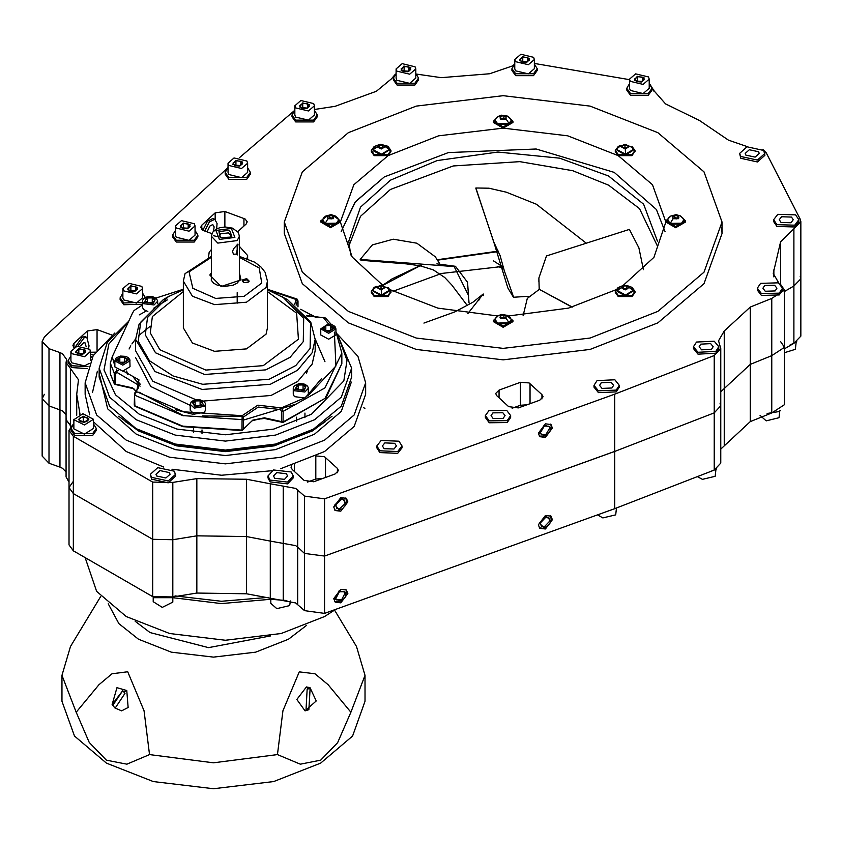 <?xml version="1.0" encoding="UTF-8"?>
<svg xmlns="http://www.w3.org/2000/svg" width="843" height="843" viewBox="0 0 843 843"><rect width="100%" height="100%" fill="white"/><g stroke="black" fill="none" stroke-linecap="round" stroke-linejoin="round"><path stroke-width="1.26" d="M335.493 609.436L324.597 616.507L281.119 633.567L225.408 640.227L169.685 633.567L126.208 616.507L96.66 591.407L85.122 557.623M172.836 597.676L221.435 603.546L270.772 599.225M149.569 754.611L126.819 764.211L106.376 760.217L89.242 742.514L76.144 712.219L98.937 684.685L111.993 673.747L127.736 671.808L144.069 710.775L149.569 754.611L213.5 762.789L277.431 754.611L282.942 710.723L299.233 671.829L314.976 673.726L328.096 684.716L350.857 712.219L337.632 742.704L320.625 760.217L300.35 764.232L277.431 754.611M135.228 621.28L150.012 632.545L208.495 647.645L270.529 635.928M306.662 625.253L288.559 639.226L255.661 652.134L213.5 657.171L171.34 652.134L138.442 639.226L118.863 623.641L108.241 603.778M100.76 596.401L70.464 646.476L61.992 675.317L61.992 701.271L74.458 736.013L106.376 763.115L153.331 781.545L213.5 788.742L273.669 781.545L320.625 763.115L352.543 736.013L364.998 701.271L364.998 675.317L356.526 646.476L334.545 610.121M350.857 712.219L364.998 675.317M61.992 675.317L76.144 712.219M309.075 706.719L308.896 709.817L305.998 710.006L307.2 688.889L310.098 688.699L309.834 693.336M308.896 709.817L310.098 688.699M306.462 686.94L296.862 699.479L305.103 710.86L316.188 700.997L310.024 687.73L306.462 686.94L308.664 688.626M114.427 707.414L112.878 705.317L122.751 690.596L125.027 693.389L115.143 708.109M122.751 690.596L112.119 704.558L112.878 705.317M114.827 707.878L121.645 710.828L128.189 707.488L126.808 690.565L116.966 687.73L112.119 704.558M49.01 463.176L59.979 467.138L59.979 409.867L62.466 411.005L59.979 409.867L59.979 352.595L49.01 348.644L49.01 463.176L42.15 456.031L42.15 398.771L49.01 405.904L59.979 409.867L49.01 405.904L42.15 398.771L44.363 394.303M59.979 467.138L62.466 468.276L66.112 471.932M538.382 524.789L545.4 515.495L551.016 516.179L552.418 519.72L545.4 529.014L539.783 528.329L538.382 524.789M333.765 598.604L340.783 589.32L346.399 589.995L347.801 593.546L340.783 602.829L335.166 602.155L333.765 598.604M719.985 403.175L720.733 405.831L714.274 412.828L614.758 451.416L324.597 556.095L324.597 498.824L304.502 496.148L304.502 553.419L324.597 556.095L304.502 553.419L297.642 547.075L304.502 553.419L304.502 610.68L295.661 602.914L246.546 593.82L196.883 593.103L172.762 596.949L152.699 596.633L73.341 550.816L73.341 493.555L152.699 539.362L73.341 493.555L69.063 487.591L73.341 493.555L73.341 436.284L152.699 482.101L152.699 539.362L172.762 539.678L196.883 535.832L246.546 536.548L270.308 541.09L246.546 536.548L196.883 535.832L172.762 539.678L152.699 539.362L152.699 596.633M172.762 596.949L172.762 482.407L196.883 478.561L246.546 479.277L270.308 483.819L270.308 541.09L295.661 545.642L297.642 547.075L295.661 545.642L270.308 541.09L270.308 598.361M304.502 610.68L324.597 613.367L614.758 508.677L614.758 451.416L614.357 508.835M780.639 341.615L784.517 347.327L784.517 404.598L771.756 412.954L750.323 421.637L750.323 364.366L771.756 355.683L750.323 364.366L720.733 391.805L750.323 364.366L750.323 307.094L724.274 330.993L718.552 340.793L720.733 348.559L720.733 463.102L714.274 470.099L614.758 508.677M750.323 421.637L720.733 449.077M800.249 276.451L800.85 278.843L800.85 336.115L793.895 343.291L784.517 348.781M784.517 291.509L793.895 286.019L784.517 291.509M66.344 418.191L66.112 419.709L71.054 426.073L70.348 425.652L70.348 368.38L78.504 379.793L76.702 394.303L79.98 414.071M780.534 284.281L784.517 290.055L784.517 347.327L771.756 355.683L771.756 412.954M72.804 481.964L69.063 487.591L69.063 544.863L73.341 550.816M762.862 149.517L766.234 152.899L800.249 219.18L800.85 221.572L800.85 278.843L793.895 286.019L793.895 343.291M62.466 411.005L66.112 414.661L62.466 411.005M70.348 426.874L70.348 425.652L66.112 419.709L66.112 476.98L69.063 482.07M268.432 597.381L221.393 601.259L175.028 595.885M393.049 291.225L441.648 273.417L502.228 266.451L493.324 260.782M552.418 428.086L545.4 437.38L539.783 436.706L538.382 433.154L545.4 423.86L551.016 424.545L552.418 428.086M347.801 501.912L340.783 511.195L335.166 510.521L333.765 506.97L340.783 497.686L346.399 498.361L347.801 501.912M307.453 482.08L315.809 479.066L321.604 478.634M316.283 456L324.481 456.727L337.369 468.434L338.433 470.584L335.135 474.019L313.722 481.743L304.06 480.447L292.163 469.467L291.098 467.317L291.689 465.684M512.07 408.254L520.426 405.241L526.222 404.809M508.677 406.632L496.78 395.641L495.716 393.502L499.014 390.067L520.426 382.343L529.098 382.912L541.986 394.619L543.05 396.758L539.752 400.193L518.34 407.917L508.677 406.632M324.597 613.367L324.597 556.095L614.357 451.563L614.357 394.292L324.597 498.824M304.502 496.148L295.661 488.371L270.308 483.819M95.575 352.174L90.517 352.29M112.087 335.103L97.008 329.666L87.335 330.951L73.963 343.312L72.888 345.461L73.773 347.432M90.517 354.06L93.573 355.166M237.747 231.72L246.135 223.975L247.199 221.825L245.144 218.969L224.86 211.53L215.197 212.815L201.814 225.176L200.75 227.325L204.048 230.761L211.92 233.595M59.979 352.595L62.466 353.744L66.576 359.466L66.112 362.448L70.348 368.38M49.01 348.644L42.15 341.499L44.363 337.031L227.979 167.546M720.733 348.559L714.274 355.556L614.357 394.292M720.733 405.831L714.274 412.828L614.758 451.416L614.758 394.145M294.017 110.981L239.507 157.63M534.399 63.394L629.563 79.663M73.067 424.524L69.063 430.33L73.341 436.284M395.346 74.152L391.489 78.873L376.452 91.244L335.061 106.281L314.45 109.453M513.967 64.721L512.154 66.081L489.614 73.784L441.163 77.63L416.474 74.058M747.404 146.735L728.426 140.159L699.542 120.56L665.601 103.889L653.957 90.749L650.006 84.353M778.679 282.974L773.189 273.353L780.565 241.762L793.895 228.748L793.895 286.019L800.85 278.843M750.323 307.094L771.756 298.411L771.756 355.683L784.517 347.327M784.517 290.055L771.756 298.411M800.85 221.572L793.895 228.748M172.762 482.407L152.699 482.101M657.888 132.699L590.058 106.092L503.145 95.691L416.231 106.092L348.401 132.699L302.31 171.856L284.302 222.036L302.31 272.226L348.401 311.383L416.231 337.99L503.145 348.38L590.058 337.99L657.888 311.383L703.979 272.226L721.977 222.036L703.979 171.856L657.888 132.699M284.302 222.036L284.302 233.49L302.31 283.68L348.401 322.837L416.231 349.445L503.145 359.835L590.058 349.445L657.888 322.837L703.979 283.68L721.977 233.49L721.756 227.768M622.903 285.651L653.947 257.336L665.865 222.036L652.482 184.722L618.204 155.607L567.771 135.818L503.145 128.094L438.518 135.818L388.075 155.607L353.807 184.722L340.414 222.036L352.142 257.052L382.743 285.24M390.646 289.918L437.812 308.085L497.359 315.925M508.919 315.925L568.477 308.085L615.643 289.918M128.357 322.068L108.895 344.092L104.016 370.014L115.533 394.83L139.306 414.229L177.041 429.045L225.408 434.819L273.764 429.045L311.499 414.229L343.807 380.931L346.958 360.361L339.718 340.319M315.819 317.442L300.74 309.297M145.386 311.531L139.306 314.818M311.499 314.818L316.525 317.737M337.674 334.85L351.657 368.191L341.267 397.137L314.681 419.73L275.545 435.083L225.408 441.079L175.26 435.083L136.134 419.73L109.537 397.137L99.147 368.191L107.251 342.511L128.694 321.331M136.123 428.666L176.324 444.788L225.408 450.657L274.481 444.788L314.681 428.666L275.545 444.019L225.408 450.014L175.26 444.019L136.123 428.666L109.537 406.073L99.147 377.127L99.39 372.659M351.657 368.191L351.657 377.127L341.267 406.073L312.785 429.761M114.817 333.017L93.183 355.788L85.122 382.848L96.66 415.019L126.208 440.12L169.685 457.18L225.408 463.84L281.119 457.18L324.597 440.12L354.144 415.019L365.683 382.848L357.99 356.399L337.253 333.976M85.122 382.848L85.122 394.303L89.716 414.872M93.478 421.837L126.208 451.574L163.658 467.033M172.025 469.203L221.614 475.262L271.931 470.71M280.74 468.729L324.597 451.574L354.144 426.474L365.683 394.303L365.683 382.848M220.845 237.441L219.791 235.555L220.676 233.806L228.432 232.826L231.014 235.555L229.96 237.441M237.22 292.605L237.22 303.143M237.22 255.039L237.22 244.502L237.22 255.039L236.514 254.091L233.5 254.301L232.51 251.435L233.859 248.506L237.895 244.038M229.486 230.265L231.783 236.303L230.761 237.041L221.319 237.631L220.044 237.041L219.022 231.593L229.486 230.265M218.527 236.883L213.585 235.766M238 244.133L236.514 254.091M246.672 278.58L249.254 281.162L248.306 282.11L244.786 282.658L243.153 282.11L242.204 280.076L246.672 278.58M267.484 289.823L287.431 299.55L310.761 322.174L315.187 339.402L315.187 350.783L312.121 364.197L297.716 381.5L270.993 395.43L203.511 401.047M196.082 399.772L152.794 381.268L135.628 350.783L135.628 339.402L155.007 371.584L202.162 389.477L270.297 384.292L297.484 370.309L312.121 352.827L315.187 339.402M142.446 304.966L134.09 310.509L132.593 312.932L112.245 356.768L110.307 363.238L110.37 374.018M296.125 305.166L297.41 300.835L296.093 299.423L297.021 299.054L267.484 289.254M136.176 391.163L132.583 387.854L114.29 383.881L114.216 373.006L117.019 370.477L116.45 369.403M241.888 430.415L242.141 415.662L257.832 405.146L281.404 407.864L283.164 411.437L283.006 422.459L264.344 418.423L264.375 417.833L252.752 420.141L242.099 430.404M135.333 392.353L136.513 391.647L134.595 395.146L134.838 406.21L182.868 426.642L242.004 430.615L243.29 429.414M331.204 324.376L325.493 317.98L323.333 317.516L332.427 328.749M115.354 384.482L114.29 383.881L110.328 373.934M243.49 282.279L243.016 280.888L246.451 279.739L248.537 281.309L247.968 282.279M252.752 420.141L243.311 429.203L243.522 416.958L258.285 407.064L280.477 409.614L281.478 411.3L281.478 421.616L283.164 421.974L324.966 398.465L341.836 363.607L341.836 353.069L324.966 387.928L283.164 411.437L281.478 411.3M110.307 373.776L114.216 383.544L115.596 383.892L115.596 373.575L116.977 372.427L117.019 370.477L118.758 370.541M264.302 418.16L252.71 420.499M132.583 387.854L136.018 391.331L133.921 388.855M266.051 334.165L246.441 348.918L214.512 351.341L192.404 342.953L183.321 327.874L183.321 281.14L192.404 296.22L214.512 304.608L246.441 302.184L266.051 287.431L267.484 281.14L267.484 327.874L266.051 334.165M140.001 386.242L133.068 376.705M243.701 416.463L202.436 415.894M193.184 414.356L175.671 409.761M190.233 405.346L150.781 386.473L135.628 357.653M140.254 384.229L137.715 381.31M323.069 317.548L306.799 315.999M297.41 300.835L298.032 300.919L298.032 306.894M116.977 372.427L138.853 385.388L138.347 387.938L134.574 393.228L134.595 395.146L182.731 415.62L242.12 419.593L243.311 418.897M134.553 404.461L134.595 405.683L182.731 426.158L242.12 430.13L243.311 429.298M132.867 388.497L115.354 384.492M243.522 416.958L242.141 415.662L183.763 411.816L136.513 391.647L139.021 379.877L123.278 371.057M280.477 409.614L281.404 407.864L303.638 398.36M264.375 417.833L281.478 421.616L281.899 422.332M120.17 362.321L117.567 359.961L119.822 357.474L124.669 357.348L127.282 359.719L125.027 362.205L120.17 362.321M119.822 362.005L119.822 357.474M124.669 362.216L124.669 357.348M114.848 360.751L114.859 366.895L122.741 371.078L130.001 366.716L129.811 359.676L128.231 357.601L125.807 356.399L120.465 356.062L116.26 357.885L114.859 360.941L122.741 365.124L130.001 360.751M145.165 300.498L147.409 298.011L152.267 297.895L154.87 300.266L152.615 302.753L147.767 302.869L145.165 300.498M152.267 302.763L152.267 297.895M147.409 302.553L147.409 298.011M142.446 301.299L143.616 303.638L154.079 304.997L157.588 301.299L157.451 300.34L155.123 297.684L152.341 296.673L147.346 296.747L144.132 298.211L142.593 300.308L142.446 307.252L143.616 309.602L147.883 311.457M330.635 325.493L333.238 327.864L330.983 330.34L326.136 330.467L323.533 328.096L325.777 325.609L330.635 325.493L330.635 330.351M325.777 330.14L325.777 325.609M320.804 328.896L320.814 335.029L328.696 339.223L335.957 334.85L335.957 328.896L335.008 326.504L331.773 324.534L328.085 324.049L320.804 328.896L328.696 333.259L335.957 328.896M305.64 387.316L303.396 389.803L298.538 389.919L295.935 387.548L298.19 385.061L303.037 384.945L305.64 387.316M298.19 389.592L298.19 385.061M303.037 389.814L303.037 384.945M293.216 388.349L293.216 394.303L294.397 396.642L304.85 398.001L308.369 394.303L308.222 387.39L306.989 385.525L304.049 383.955L299.096 383.618L294.27 385.841L293.364 387.358L294.397 390.688L304.85 392.037L308.369 388.349M200.413 405.736L195.555 405.852L192.952 403.481L195.207 400.994L200.065 400.878L202.668 403.249L200.413 405.736M195.207 405.525L195.207 400.994M200.065 405.736L200.065 400.878M191.098 402.248L190.233 404.282L190.233 410.235L194.301 414.113L204.522 412.259L205.386 410.235L205.228 403.26L204.333 401.774L199.285 399.519L194.533 399.888L191.256 401.795L190.233 404.282L194.301 408.16L204.522 406.305L205.386 404.282M173.479 596.581L171.94 597.666L154.079 597.666L152.414 596.475M286.81 600.564L271.657 599.373L270.002 598.193M616.654 507.939L609.341 510.637M716.761 468.877L709.437 471.975M780.544 410.372L778.848 411.584L767.088 413.534M796.877 341.889L790.154 344.882M172.836 597.097L172.804 602.092L162.288 607.329L153.194 601.681L153.194 597.097M290.403 600.996L289.665 605.548L276.831 608.625L270.772 603.388L270.772 598.804M616.444 508.108L615.696 514.852L602.871 517.918L597.571 514.883M715.96 469.519L715.212 476.263L702.388 479.34L697.372 476.643M779.743 411.015L778.995 417.759L766.171 420.836L760.101 415.399M796.077 342.532L795.339 349.276L784.517 352.69M150.391 474.303L151.519 479.151L168.231 482.776L175.639 476.137L174.512 471.29L157.789 467.675L150.391 474.303L151.519 477.317L168.231 480.942L175.639 474.303M156.629 475.979L165.913 477.992L170.023 474.303L169.401 472.638L160.107 470.626L155.997 474.303L156.629 475.979M267.958 476.021L267.958 477.844L270.066 481.88L287.568 483.924L293.216 477.844L293.216 476.021L291.109 471.985L273.606 469.941L267.958 476.021L270.066 480.046L287.568 482.091L293.216 476.021M274.744 478.255L284.46 479.393L287.6 476.021L286.43 473.777L276.715 472.638L273.575 476.021L274.744 478.255M376.8 445.989L376.8 447.823L379.877 452.586L397.685 453.334L402.048 447.823L402.048 445.989L398.971 441.216L381.162 440.467L376.8 445.989L379.877 450.752L397.685 451.5L402.048 445.989M384.123 448.634L394.008 449.045L396.442 445.989L394.724 443.334L384.829 442.923L382.406 445.989L384.123 448.634M485.399 415.652L485.399 417.485L489.288 422.743L507.138 422.533L510.647 417.485L510.647 415.652L506.759 410.393L488.908 410.604L485.399 415.652L489.288 420.91L507.138 420.699L510.647 415.652M493.166 418.571L503.081 418.455L505.041 415.652L502.881 412.733L492.955 412.849L491.005 415.652L493.166 418.571M594.094 386.231L593.999 387.148L598.393 392.68L616.201 391.9L619.247 387.148L619.247 385.314L614.853 379.793L597.044 380.562L593.999 385.314L598.393 390.846L616.201 390.067L619.247 385.314M602.05 388.391L611.944 387.959L613.63 385.314L611.196 382.248L601.301 382.68L599.605 385.314L602.05 388.391M693.62 347.643L693.515 348.559L698.004 354.134L715.791 353.259L718.763 348.559L718.763 346.726L714.274 341.152L696.487 342.037L693.515 346.726L698.004 352.3L715.791 351.426L718.763 346.726M701.618 349.824L711.503 349.339L713.157 346.726L710.66 343.628L700.775 344.123L699.132 346.726L701.618 349.824M757.299 288.222L757.299 290.055L761.398 295.44L779.238 294.976L782.546 290.055L782.546 288.222L778.447 282.848L760.607 283.311L757.299 288.222L761.398 293.606L779.238 293.143L782.546 288.222M765.191 291.214L775.096 290.961L776.94 288.222L774.654 285.24L764.749 285.492L762.904 288.222L765.191 291.214M773.632 219.738L773.632 221.572L776.909 226.472L794.738 226.978L798.89 221.572L798.89 219.738L795.613 214.849L777.783 214.343L773.632 219.738L776.909 224.638L794.738 225.144L798.89 219.738M781.061 222.468L790.976 222.742L793.274 219.738L791.461 217.02L781.545 216.746L779.248 219.738L781.061 222.468M739.627 153.458L740.755 158.305L757.467 161.93L764.875 155.291L763.747 150.444L747.024 146.83L739.627 153.458L740.755 156.471L757.467 160.096L764.875 153.458M745.865 155.133L755.149 157.146L759.258 153.458L758.637 151.793L749.353 149.78L745.233 153.458L745.865 155.133M497.359 266.514L502.512 267.589M383.07 288.77L379.16 288.791M379.097 288.77L381.004 288.074L383.175 288.727M383.871 286.557L384.008 288.422L381.268 289.423L378.402 288.559L378.265 286.683L381.004 285.682L383.871 286.557L383.871 288.475M381.004 288.074L381.004 285.682M373.143 291.151L381.457 295.946L389.129 291.151M380.92 285.103L373.944 288.443L373.143 290.656L381.457 295.082L389.129 290.466L388.328 288.443L380.92 285.103L377.137 287.653L381.299 289.866L385.135 287.463L380.973 285.25M390.91 291.91L388.075 296.494L374.197 296.494L371.32 292.479L371.32 291.33L374.197 287.326L376.452 286.357M388.075 287.326L390.952 291.33L388.075 295.345L374.197 295.345L371.32 291.33M505.926 315.071L512.966 320.509L512.966 321.657L503.145 327.326L493.324 321.657L493.324 320.509L498.529 315.503M512.966 320.509L503.145 326.178L493.324 320.509M627.93 285.903L632.092 287.326L634.969 291.33L634.969 292.479L632.092 296.494L618.204 296.494L615.327 292.479L615.327 291.33L618.204 287.326M634.969 291.33L632.092 295.345L618.204 295.345L615.327 291.33M680.375 215.913L685.507 220.898L685.507 222.036L675.686 227.705L665.865 222.036L665.865 220.898L670.996 215.913M685.507 220.898L675.686 226.567L665.865 220.898M634.916 151.023L632.092 155.607L618.204 155.607L615.327 151.603L615.327 150.454L618.204 146.45L620.459 145.47M632.092 146.45L634.969 150.454L632.092 154.459L618.204 154.459L615.327 150.454M507.834 116.292L512.966 121.276L512.966 122.425L503.145 128.094L493.324 122.425L493.324 121.276L498.455 116.292M512.966 121.276L503.145 126.945L493.324 121.276M505.252 318.053L501.248 317.927M501.016 317.8L503.851 317.295L505.273 318.043M503.851 314.913L506.232 316.178L505.526 318.001L502.428 318.559L500.047 317.295L500.763 315.461L503.851 314.913L503.851 317.295M500.763 317.663L500.763 315.461M495.178 320.077L497.718 323.902L509.024 323.638L511.1 320.077M498.15 315.714L495.958 317.621L495.147 319.645L497.718 323.038L509.024 322.774L511.143 319.645L510.331 317.621L507.612 315.408L501.532 314.418L498.15 315.714L500.205 315.166L500.436 318.433L506.085 318.296L505.853 315.04L500.205 315.166M625.074 289.181L625.042 288.317L623.177 288.791M627.171 288.812L625.042 288.317L627.203 288.78M623.093 288.706L625.042 288.317M626.655 288.285L626.655 285.903L628.393 287.484L626.886 289.138L623.651 289.212L621.913 287.632L623.42 285.977L626.655 285.903M623.42 288.359L623.42 285.977M617.16 290.466L625.474 295.082L633.146 290.466L632.345 288.443L630.448 286.736L624.431 285.124L619.911 286.694L617.961 288.443L617.16 291.52L625.474 295.946L633.114 290.898M629.141 287.463L624.99 285.25L621.154 287.653L625.316 289.866L629.141 287.463L633.146 290.277M677.593 218.305L673.494 218.485L674.727 217.715L677.888 218.126L677.888 215.745L678.847 217.526L676.655 218.895L673.494 218.495L672.524 216.704L674.727 215.334L677.888 215.745M674.727 217.715L674.727 215.334M667.73 220.455L670.269 224.291L681.565 224.027L683.652 220.455M680.111 215.766L676.075 214.67L670.649 216.124L668.499 218L667.688 220.023L670.269 223.416L681.565 223.153L683.684 220.023L682.883 218L680.111 215.766L672.746 215.555L672.977 218.811L678.626 218.685L678.404 215.418M623.114 147.883L625.021 147.188L626.454 147.62L623.177 147.904M622.419 147.673L622.282 145.807L625.021 144.806L627.887 145.67L628.024 147.546L625.285 148.547L622.419 147.673M627.887 147.588L627.887 145.67M625.021 147.188L625.021 144.806M617.16 150.265L625.474 155.07L633.146 150.265M624.937 144.227L617.961 147.567L617.16 149.769L625.474 154.195L633.146 149.58L632.345 147.567L624.937 144.227L621.154 146.766L625.316 148.979L629.141 146.577L624.99 144.364M505.252 118.81L502.312 118.336L503.851 118.052L505.273 118.81M501.016 118.568L502.312 118.336L501.248 118.684M502.428 119.327L500.047 118.052L500.763 116.229L503.851 115.67L506.232 116.945L505.526 118.768L502.428 119.327M503.851 118.052L503.851 115.67M500.763 118.431L500.763 116.229M495.178 120.844L497.718 124.669L509.024 124.406L511.1 120.844M498.15 116.471L495.958 118.389L495.147 120.401L497.718 123.805L509.024 123.531L511.143 120.401L510.331 118.389L507.612 116.176L501.532 115.185L498.15 116.471L500.205 115.934L500.436 119.19L506.085 119.063L505.853 115.797L500.205 115.934M383.154 147.936L379.16 147.904M379.087 147.831L383.186 147.904M382.87 148.252L379.635 148.326L377.896 146.745L379.403 145.091L382.638 145.017L384.376 146.598L382.87 148.252M382.638 147.399L382.638 145.017M379.403 147.472L379.403 145.091M373.175 150.022L373.143 150.644L381.457 155.07L389.097 150.022M373.143 149.769L381.457 154.195L389.129 149.58L388.328 147.567L386.431 145.85L380.425 144.248L375.894 145.818L373.944 147.567L373.143 149.769L377.137 146.766L381.299 148.979L385.135 146.577L380.973 144.364L377.137 146.766M332.511 218.305L328.401 218.485L329.634 217.715L332.795 218.126L332.795 215.745L333.754 217.526L331.562 218.895L328.401 218.495L327.442 216.704L329.634 215.334L332.795 215.745M329.634 217.715L329.634 215.334M322.637 220.455L325.177 224.291L336.473 224.027L338.559 220.455M335.019 215.766L330.951 214.67L325.567 216.124L323.406 218L322.606 220.023L325.177 223.416L336.473 223.153L338.591 220.023L337.79 218L335.019 215.766L327.664 215.555L327.885 218.811L333.533 218.685L333.312 215.418M385.82 145.47L388.075 146.45L390.952 150.454L390.952 151.603L388.075 155.607L374.197 155.607L371.32 151.603L371.32 150.454L374.197 146.45M390.952 150.454L388.075 154.459L374.197 154.459L371.32 150.454M333.385 215.46L340.414 220.898L340.414 222.036L330.604 227.705L320.783 222.036L320.783 220.898L327.811 215.46M340.414 220.898L330.604 226.567L320.783 220.898M76.797 552.818L73.035 550.637M86.018 421.869L83.299 421.11L83.299 416.758L79.284 418.328L79.642 421.131L84.015 422.354L88.03 420.773L87.672 417.97L83.299 416.758M87.672 421.005L87.672 417.97M83.299 421.11L81.328 421.89M88.968 419.108L83.267 416.263L78.336 419.561L84.047 422.396L88.968 419.108M73.868 419.751L84.374 424.988L93.478 419.329L82.941 413.681L73.868 419.751M73.868 428.075L73.868 428.908L84.374 434.145L93.478 428.497L93.478 419.329M77.735 353.891L82.561 354.26L85.512 352.037L83.657 349.445L78.842 349.076L75.881 351.299L77.735 353.891M83.531 353.797L78.842 353.438L78.093 353.997M78.842 353.438L78.842 349.076M83.657 353.723L83.657 349.445M75.775 352.627L82.74 354.292L85.628 350.266L78.662 348.602L75.775 352.627M89.769 349.276L76.945 346.21L70.875 351.447L71.623 353.617L84.458 356.684L90.517 351.447L89.769 349.276M70.875 351.447L70.875 360.614L71.623 362.775L84.458 365.851L89.21 363.438M129.759 291.056L134.574 291.425L137.535 289.202L135.67 286.609L130.855 286.241L127.894 288.464L129.759 291.056M135.554 290.961L130.855 290.603L130.107 291.162M130.855 290.603L130.855 286.241M135.67 290.888L135.67 286.609M127.788 289.792L134.754 291.457L137.641 287.431L130.676 285.766L127.788 289.792M141.793 286.441L128.958 283.374L122.899 288.612L123.636 290.782L136.471 293.849L142.53 288.612L141.793 286.441M122.899 288.612L122.899 297.779L123.636 299.939L136.471 303.016L142.53 297.779L142.53 288.612M182.299 228.358L187.114 228.727L190.075 226.504L188.21 223.911L183.395 223.543L180.434 225.766L182.299 228.358M188.094 228.263L183.395 227.905L182.646 228.464M183.395 227.905L183.395 223.543M188.21 228.179L188.21 223.911M180.328 227.094L187.294 228.759L190.181 224.733L183.216 223.068L180.328 227.094M194.333 223.743L181.498 220.676L175.439 225.913L176.176 228.084L189.011 231.151L195.07 225.913L194.333 223.743M175.439 225.913L175.439 235.081L176.176 237.241L189.011 240.318L195.07 235.081L195.07 225.913M636.423 81.581L641.238 81.95L644.2 79.727L642.345 77.135L637.529 76.766L634.568 78.989L636.423 81.581M642.218 81.486L637.529 81.128L636.781 81.687M637.529 81.128L637.529 76.766M642.345 81.413L642.345 77.135M634.463 80.317L641.418 81.982L644.305 77.956L637.35 76.291L634.463 80.317M648.457 76.966L635.633 73.899L629.563 79.137L630.311 81.307L643.135 84.374L649.205 79.137L648.457 76.966M629.563 79.137L629.563 88.304L630.311 90.464L643.135 93.541L649.205 88.304L649.205 79.137M521.617 61.95L526.443 62.319L529.393 60.085L527.539 57.493L522.723 57.134L519.762 59.358L521.617 61.95M527.412 61.845L522.723 61.486L521.975 62.055M522.723 61.486L522.723 57.134M527.539 61.771L527.539 57.493M519.657 60.675L526.622 62.34L529.509 58.325L522.544 56.66L519.657 60.675M533.651 57.335L520.826 54.258L514.757 59.505L515.505 61.665L528.34 64.742L534.399 59.505L533.651 57.335M514.757 59.505L514.757 68.662L515.505 70.833L528.34 73.899L534.399 68.662L534.399 59.505M403.007 71.381L407.822 71.75L410.783 69.526L408.929 66.934L404.103 66.565L401.152 68.789L403.007 71.381M408.802 71.276L404.103 70.917L403.354 71.486M404.103 70.917L404.103 66.565M408.929 71.202L408.929 66.934M401.036 70.106L408.001 71.781L410.889 67.756L403.923 66.091L401.036 70.106M415.041 66.766L402.206 63.699L396.147 68.936L396.895 71.097L409.719 74.173L415.789 68.936L415.041 66.766M396.147 68.936L396.147 78.093L396.895 80.264L409.719 83.331L415.789 78.093L415.789 68.936M301.668 108.21L306.494 108.568L309.444 106.344L307.59 103.752L302.774 103.383L299.813 105.617L301.668 108.21M307.463 108.104L302.774 107.746L302.026 108.315M302.774 107.746L302.774 103.383M307.59 108.03L307.59 103.752M299.708 106.935L306.673 108.599L309.56 104.585L302.595 102.909L299.708 106.935M313.701 103.594L300.877 100.517L294.808 105.754L295.556 107.925L308.39 110.991L314.45 105.754L313.701 103.594M294.808 105.754L294.808 114.922L295.556 117.093L308.39 120.159L314.45 114.922L314.45 105.754M234.839 165.66L239.654 166.029L242.615 163.805L240.75 161.213L235.935 160.844L232.974 163.068L234.839 165.66M240.634 165.565L235.935 165.207L235.186 165.765M235.935 165.207L235.935 160.844M240.75 165.481L240.75 161.213M232.868 164.396L239.833 166.06L242.721 162.035L235.755 160.37L232.868 164.396M246.873 161.045L234.038 157.978L227.979 163.215L228.727 165.386L241.551 168.452L247.61 163.215L246.873 161.045M227.979 163.215L227.979 172.372L228.727 174.543L241.551 177.62L247.61 172.372L247.61 163.215M514.757 64.079L511.954 68.662L515.653 73.815L533.503 73.815L537.202 68.662L534.399 64.079M511.954 68.662L511.954 70.496L515.653 75.649L533.503 75.649L537.202 70.496L537.202 68.662M629.563 83.72L626.76 88.304L630.459 93.457L648.309 93.457L652.008 88.304L649.205 83.72M626.76 88.304L626.76 90.138L630.459 95.291L648.309 95.291L652.008 90.138L652.008 88.304M396.147 73.51L393.344 78.093L397.042 83.246L414.893 83.246L418.592 78.093L415.789 73.51M393.344 78.093L393.344 79.927L397.042 85.08L414.893 85.08L418.592 79.927L418.592 78.093M294.808 110.338L292.005 114.922L295.703 120.075L313.554 120.075L317.253 114.922L314.45 110.338M292.005 114.922L292.005 116.755L295.703 121.908L313.554 121.908L317.253 116.755L317.253 114.922M227.979 167.799L225.165 172.372L228.864 177.536L246.725 177.536L250.424 172.372L247.61 167.799M225.165 172.372L225.165 174.206L228.864 179.369L246.725 179.369L250.424 174.206L250.424 172.372M175.439 230.497L172.625 235.081L176.324 240.234L194.185 240.234L197.884 235.081L195.07 230.497M172.625 235.081L172.625 236.904L176.324 242.067L194.185 242.067L197.884 236.904L197.884 235.081M122.899 293.195L120.085 297.779L123.784 302.932L142.446 302.426M145.323 297.463L142.53 293.195M120.085 297.779L120.085 299.613L123.784 304.766L142.446 304.26M70.875 356.031L68.072 360.614L71.771 365.767L87.988 366.557M92.15 357.537L90.517 356.031M68.072 360.614L68.072 362.448L71.771 367.601L87.293 368.654M73.836 423.913L71.033 428.497L74.732 433.65L92.582 433.65L96.281 428.497L93.478 423.913M71.033 428.497L71.033 430.33L74.732 435.483L92.582 435.483L96.281 430.33L96.281 428.497M384.26 176.914L354.998 202.194L341.257 231.551L355.398 201.677L384.26 176.904L448.371 152.583L536.137 149.053L614.262 172.415L656.381 209.433L614.262 172.415M656.381 209.443L665.032 231.551M383.207 285.334L390.404 280.561M350.72 254.934L348.833 241.056L360.467 207.115L390.404 180.223L437.106 160.539L497.928 152.014L559.615 158.147L608.509 175.966L643.662 204.238L657.456 241.056M657.245 245.65L639.563 208.611L608.509 185.165L572.724 170.739L519.794 161.687L453.26 165.955L390.404 189.422L360.456 216.335L349.044 245.65M467.791 313.744L483.271 293.944L483.439 295.535M468.56 295.587L454.145 266.546L455.378 266.325L467.58 282.342L469.024 302.932M507.844 287.748L493.798 242.078L500.057 255.64L504.367 270.856L513.587 297.189M513.334 297.157L507.992 288.169M643.42 269.665L638.899 247.789L629.363 229.391L546.464 255.987L538.898 277.958L539.246 289.286M572.112 307.137L539.32 289.328L527.275 298.38L523.113 315.851M476.105 188.779L475.842 188L488.929 188.2L506.306 192.215L536.411 204.269L586.328 243.195M360.994 260.224L360.151 259.423L372.416 244.839L393.249 239.222L416.842 243.248L435.315 256.83L440.299 264.565M208.548 257.083L209.201 252.31L211.372 249.549M239.433 246.335L247.652 255.566L246.967 258.548M88.599 348.085L89.042 345.799L86.84 337.4L84.932 336.715L82.277 337.084L75.554 346.621M86.84 337.4L84.184 337.769L77.967 345.999M86.228 346.758L84.932 342.679L83.457 342.88L80.833 345.778M216.693 228.885L217.03 223.5L214.702 219.264L212.794 218.579L207.515 221.172L202.847 230.213M214.702 219.264L209.422 221.867L204.712 231.003M213.606 231.108L214.09 226.893L212.794 224.544L209.865 225.987L207.041 231.836M539.341 523.229L544.241 527.844L547.149 526.496L549.762 523.661L550.869 520.732L545.969 516.116L539.341 523.229M550.458 515.737L551.301 519.794L549.762 523.661M547.149 526.496L543.313 528.35L539.309 527.802M549.805 520.963L544.399 526.77L541.29 526.095L540.395 522.997L545.811 517.191L548.909 517.855L549.805 520.963M550.869 427.433L544.241 425.114L539.341 433.26L545.969 435.589L549.762 432.027L550.869 427.433M550.458 424.113L551.301 426.158L549.762 432.027M524.968 405.525L530.742 403.449M540.395 432.722L544.399 426.073L548.909 426.231L549.805 427.97L545.811 434.619L541.29 434.472L540.395 432.722M547.149 434.862L545.4 435.968L539.309 436.179M334.829 599.204L341.9 600.732L345.145 597.476L346.136 592.387L339.065 590.869L334.829 599.204M345.83 589.563L346.547 591.006L345.145 597.476M342.532 600.321L341.447 601.048L334.682 601.628M345.103 593.019L341.647 599.826L336.673 599.921L335.872 598.583L339.318 591.775L344.292 591.681L345.103 593.019M346.136 503.492L341.9 498.213L334.829 504.841L339.065 510.12L342.532 508.687L345.145 505.853L346.136 503.492M345.83 497.928L346.547 502.67L345.145 505.853M320.351 479.351L326.125 477.264M335.872 504.715L341.647 499.309L344.292 500.047L345.103 503.619L339.318 509.024L336.673 508.287L335.872 504.715M342.532 508.687L338.032 510.647L334.682 509.994M305.103 710.86L307.442 710.091M126.808 690.565L123.974 691.871M283.216 486.137L283.216 600.669M297.642 489.804L297.642 604.347M714.274 470.099L714.274 355.556M196.883 478.561L196.883 593.103M724.274 330.993L724.274 445.536M246.546 593.82L246.546 479.277M363.723 407.812L364.914 408.328M337.369 472.723L337.369 468.434M325.472 477.349L325.472 457.443M294.397 471.522L294.397 464.82M315.809 479.066L315.809 456.232M541.986 398.908L541.986 394.619M530.089 403.523L530.089 383.628M499.014 397.706L499.014 390.067M520.426 405.241L520.426 382.343M97.008 350.235L97.008 329.666M87.335 337.653L87.335 330.951M73.963 347.327L73.963 343.312M243.901 226.04L243.901 218.4M224.86 226.967L224.86 211.53M215.197 219.517L215.197 212.815M201.814 229.475L201.814 225.176M79.463 414.208L79.463 410.773M653.968 90.338L653.968 91.149M780.565 284.302L780.565 241.762M773.895 269.739L773.895 276.968M332.005 416.179L312.49 430.847L274.323 445.821L225.408 451.669L176.482 445.821L138.315 430.847L118.8 416.179M351.362 382.048L341.278 411.384L314.481 434.282L275.44 449.593L225.408 455.578L175.365 449.593L136.324 434.282L107.735 408.823L99.938 376.326M325.609 421.468L312.49 430.404L274.323 445.378L225.408 451.226L176.482 445.378L138.315 430.404L125.196 421.468M211.372 236.24L212.584 232.362L216.303 229.096L219.844 227.684L225.165 226.957L232.426 228.147L238.211 232.362L239.433 236.24L237.22 240.603L217.842 243.058L211.372 236.24L211.372 280.614M219.349 239.412L215.956 230.455L231.456 228.495L234.86 237.441L219.349 239.412M239.433 272.879L240.982 279.887L221.224 286.472L209.823 275.06L211.372 272.879M239.433 257.336L259.18 267.948L261.72 283.09L244.196 296.272L215.671 298.443L192.847 288.327L189.085 271.857L211.372 257.336M334.355 332.163L335.935 365.988L307.811 395.947M294.723 304.302L296.093 299.423L267.652 289.876M114.848 365.925L112.245 356.768M115.596 373.575L114.216 373.006L110.307 363.238M341.478 358.338L341.836 363.607L325.978 397.77L283.006 422.459L281.931 422.343M239.433 276.852L239.454 280.55L237.02 283.301L233.026 285.292L224.428 286.462L217.304 285.124L213.679 283.216L211.245 280.319L211.372 276.852M321.604 378.486L304.997 398.17M296.156 404.082L243.311 420.172M183.806 415.852L138.853 392.058M127.483 374.113L126.629 371.004M239.855 278.854L239.633 280.287M287.431 299.55L310.551 323.175L310.14 348.465L295.83 365.556L269.265 379.224L202.699 384.282L173.1 376.02L149.432 360.678L138.263 341.173L140.665 322.247L163.373 299.55L139.095 324.091L135.628 339.402M267.484 291.573L296.662 313.196L298.475 339.181L263.227 365.693L205.818 370.056L159.885 349.708L150.254 332.89L152.33 316.568L183.321 291.573M282.405 296.641L303.649 318.359L303.269 341.594L290.118 357.295L265.714 369.856L204.543 374.503L155.586 352.817L145.323 334.892L147.536 317.505L168.4 296.641L183.321 289.823M307.41 371.12L306.378 373.164M297.916 301.236L297.916 306.799M134.553 394.155L134.279 405.083L134.838 406.2M153.89 308.064L167.346 299.876M122.688 363.565L128.874 359.687L122.151 356.115L115.976 359.993L122.688 363.565M144.564 302.384L153.468 303.533L155.46 298.39L146.556 297.242L144.564 302.384M328.117 324.249L321.931 328.127L328.654 331.699L334.829 327.822L328.117 324.249M306.241 385.43L297.337 384.282L295.345 389.424L304.249 390.572L306.241 385.43M203.532 405.093L200.803 400.056L192.088 401.637L194.817 406.663L203.532 405.093M381.457 295.082L381.299 289.866M509.024 322.774L506.085 318.296M624.969 288.749L623.367 288.959M617.16 290.656L621.154 287.653M670.269 223.416L672.977 218.811M625.474 154.195L625.316 148.979M509.024 123.531L506.085 119.063M380.952 147.862L379.35 148.073M389.129 149.401L385.135 146.577M325.177 223.416L327.885 218.811M382.764 285.24L392.016 278.959L422.817 264.354M437.201 259.792L498.35 251.151M475.842 188L493.292 240.571M360.151 259.423L454.145 266.546M42.15 398.771L42.15 341.499M69.063 430.33L69.063 487.591M653.968 90.138L653.968 91.244M76.702 394.303L76.702 415.325M66.112 419.709L66.112 362.448M721.977 222.036L721.977 233.49M99.147 377.127L99.147 368.191M239.433 236.24L239.433 280.614M183.321 289.254L155.818 298.137M341.836 353.069L335.957 331.499M211.372 256.398L185.017 273.627L183.321 281.14M325.493 317.99L306.452 315.535M297.021 299.054L298.032 300.919M261.267 418.866L264.344 418.423M254.997 420.109L252.478 420.773M168.4 296.641L163.373 299.55M324.955 361.784L315.177 338.97M149.791 326.536L138.684 335.619M135.628 338.97L131.908 343.997M130.813 345.799L129.127 349.034M267.484 281.14L265.113 272.31L261.267 267.242L254.86 262.278L239.433 256.398M157.588 303.217L157.588 301.299M296.578 417.211L296.578 421.563M304.997 413.059L304.997 417.728M202.014 429.93L202.014 433.513M193.605 428.739L193.605 432.385M593.999 387.148L593.999 385.314M693.515 348.559L693.515 346.726M497.813 266.504L502.66 268.148M389.129 291.33L389.129 290.466M373.143 291.33L373.143 290.466M390.952 291.33L390.952 292.479M634.969 150.454L634.969 151.603M511.143 320.509L511.143 319.645M495.147 320.509L495.147 319.645M633.146 291.33L633.146 290.466M683.684 220.898L683.684 220.023M667.688 220.898L667.688 220.023M617.16 150.454L617.16 149.58M633.146 150.454L633.146 149.58M495.147 121.276L495.147 120.401M511.143 121.276L511.143 120.401M373.143 150.454L373.143 149.58M389.129 150.454L389.129 149.58M322.606 220.898L322.606 220.023M338.591 220.898L338.591 220.023M73.836 419.329L73.836 428.497M90.517 351.447L90.517 360.604M97.409 371.194L92.561 392.469M497.791 251.657L437.443 260.16M420.12 265.735L383.017 285.292M538.898 277.958L538.898 281.878M572.323 307.073L539.32 289.328M629.363 229.391L546.464 255.987M475.821 188.358L493.766 241.973M436.832 263.848L455.368 266.325M423.881 323.101L454.767 311.889L472.976 302.163L483.271 293.944M478.318 300.761L479.614 299.307M360.878 260.224L406.252 263.838L419.951 265.703L433.313 269.844L444.661 277.473L451.732 284.913L467.37 305.566M528.087 296.325L513.334 297.242M208.379 255.566L208.379 257.126M247.652 255.566L247.652 258.812"/></g></svg>
